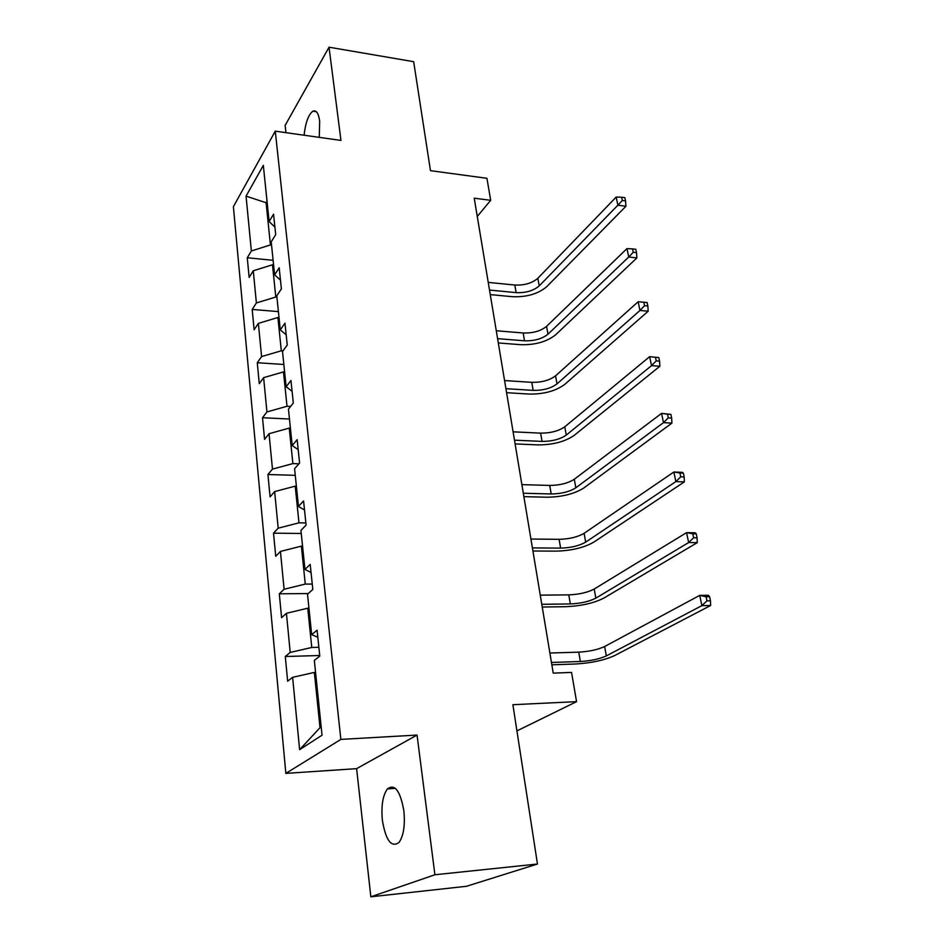 <?xml version="1.0" encoding="UTF-8"?>
<svg xmlns="http://www.w3.org/2000/svg" width="944" height="944" viewBox="0 0 944 944"><rect width="100%" height="100%" fill="white"/><g stroke="black" fill="none" stroke-linecap="round" stroke-linejoin="round"><path stroke-width="1.42" d="M403.843 810.684C400.244 790.777 394.769 783.52 387.418 788.913C382.745 795.414 381.069 805.928 382.391 820.43C385.836 840.608 391.382 847.936 399.029 842.426C403.631 835.77 405.236 825.186 403.843 810.684M319.284 137.364L319.674 121.092C318.517 113.15 316.264 109.846 312.912 111.18C308.476 114.484 305.537 122.496 304.086 135.216M370.85 896.8L466.442 886.298L537.466 864.02L434.913 874.758L417.047 735.069L340.867 739.4L285.855 773.384L356.608 768.652L370.85 896.8L434.913 874.758M340.867 739.4L275.27 131.157L233.38 206.712L285.855 773.384M275.27 131.157L340.961 140.42L329.031 47.2L285.135 125.422L285.938 132.656M329.031 47.2L413.661 61.69L430.476 170.663L486.927 178.298L490.691 200.305L474.23 198.193L553.231 673.119L571.557 672.423L576.56 701.64L512.887 704.708L537.466 864.02M246.054 196.128L251.364 250.974L247.269 257.759L249.145 277.442L253.275 270.775L256.39 302.953L252.19 309.431L254.125 329.727L258.361 323.379L261.582 356.584L257.275 362.72L259.27 383.677L263.624 377.659L266.94 411.938L262.515 417.72L264.58 439.349L269.04 433.709L272.474 469.109L267.931 474.513L270.067 496.851L274.645 491.6L278.185 528.18L273.524 533.171L275.731 556.252L280.439 551.426L284.097 589.257L279.306 593.811L281.583 617.671L286.421 613.305L290.209 652.434L285.289 656.505L287.649 681.202L292.616 677.32L299.626 749.654L322.034 735.211L314.328 660.375L319.792 656.104L317.078 630.179L311.673 634.651L307.508 594.236L312.818 589.445L310.198 564.429L304.959 569.421L300.935 530.398L306.092 525.112L303.567 500.969L298.469 506.432L294.587 468.743L299.59 463.008L297.148 439.692L292.203 445.592L288.451 409.165L293.313 403.005L290.953 380.467L286.138 386.78L282.516 351.546L287.247 344.997L284.97 323.202L280.274 329.893L276.769 295.802L281.383 288.899L279.176 267.801L274.61 274.846L271.211 241.853L275.695 234.608L273.559 214.182L269.123 221.545L263.329 165.365L246.054 196.128L266.102 202.736L270.432 244.933L271.542 245.051M318.871 647.277L311.78 647.466L307.744 608.207L308.948 608.196M317.821 637.247L311.673 634.651M290.209 652.434L311.78 647.466M286.421 613.305L307.744 608.207M312.252 584.053L305.266 584.088L301.372 546.151L302.564 546.163M311.048 572.536L304.959 569.421M284.097 589.257L305.266 584.088M280.439 551.426L301.372 546.151M305.856 522.941L298.977 522.834L295.212 486.148L296.381 486.184M304.511 510.043L298.469 506.432M278.185 528.18L298.977 522.834M274.645 491.6L295.212 486.148M298.894 463.799L292.888 463.598L289.253 428.104L290.398 428.151M298.198 449.651L292.203 445.592M272.474 469.109L292.888 463.598M269.04 433.709L289.253 428.104M290.575 406.463L287.011 406.274L283.483 371.912L284.616 371.995M292.085 391.253L286.138 386.78M266.94 411.938L287.011 406.274M263.624 377.659L283.483 371.912M282.976 350.897L281.312 350.779L277.89 317.503L279.011 317.597M286.174 334.766L280.274 329.893M261.582 356.584L281.312 350.779M258.361 323.379L277.89 317.503M276.899 297.124L275.79 297.03L272.474 264.78L273.583 264.886M280.451 280.085L274.61 274.846M256.39 302.953L275.79 297.03M253.275 270.775L272.474 264.78M267.187 202.866L266.102 202.736L267.022 201.178M274.916 227.126L269.123 221.545M251.364 250.974L270.432 244.933M516.923 730.904L576.56 701.64M477.263 216.459L490.691 200.305M315.567 672.388L314.34 672.423L320.016 727.671L321.184 726.904M299.626 749.654L320.016 727.671M292.616 677.32L314.34 672.423M247.269 257.759L273.111 260.32M252.19 309.431L278.397 311.603M257.275 362.72L283.837 364.478M262.515 417.72L289.466 419.03M267.931 474.513L295.26 475.328M273.524 533.171L301.254 533.478M279.306 593.811L308.263 593.564M285.289 656.505L319.733 655.514M417.047 735.069L356.608 768.652M489.511 290.056L516.144 292.628C525.773 293.029 533.466 290.787 539.225 285.89L617.883 205.202L625.931 206.264L546.777 286.646C538.115 293.938 526.61 297.289 512.262 296.687L490.266 294.599M488.237 282.398L514.822 285.029C524.427 285.454 532.109 283.2 537.844 278.279L616.172 197.06L617.883 205.202L622.32 200.482L625.542 200.907L624.845 197.65L621.624 197.213L622.32 200.482M625.931 206.264L625.542 200.907M621.624 197.213L616.172 197.06M497.594 338.648L524.534 340.808C534.269 341.091 542.092 338.884 547.992 334.2L628.739 256.992L636.881 257.924L555.615 334.825C546.765 341.811 535.071 345.103 520.557 344.678L498.302 342.943M496.284 330.766L523.165 332.984C532.9 333.291 540.7 331.084 546.564 326.364L626.981 248.591L628.739 256.992L633.259 252.26L636.527 252.638L635.808 249.275L632.551 248.886L633.259 252.26M636.881 257.924L636.527 252.638M632.551 248.886L626.981 248.591M505.913 388.668L533.159 390.379C543.024 390.533 550.966 388.373 557.007 383.901L639.961 310.446L648.186 311.225L564.724 384.409C555.662 391.064 543.779 394.285 529.088 394.061L506.586 392.692M504.568 380.562L531.767 382.332C541.608 382.509 549.526 380.349 555.544 375.842L638.132 301.761L639.961 310.446L644.563 305.703L647.855 306.021L647.124 302.54L643.832 302.222L644.563 305.703M648.186 311.225L647.855 306.021M643.832 302.222L638.132 301.761M514.48 440.175L542.045 441.403C552.028 441.426 560.111 439.314 566.282 435.09L651.537 365.635L659.868 366.26L574.094 435.455C564.807 441.757 552.736 444.907 537.868 444.884L515.105 443.904M513.099 431.821L540.605 433.131C550.564 433.166 558.624 431.054 564.783 426.782L649.649 356.667L658.806 357.552L655.466 357.292L656.233 360.879L659.561 361.139L658.806 357.552M656.233 360.879L651.537 365.635L649.649 356.667L655.466 357.292M659.868 366.26L659.561 361.139M523.306 493.24L551.202 493.96C561.302 493.83 569.515 491.777 575.852 487.8L663.49 422.652L671.927 423.113L583.734 488.036C574.235 493.96 561.963 497.016 546.906 497.217L523.873 496.65M521.879 484.626L549.715 485.44C559.804 485.334 567.993 483.269 574.294 479.245L661.555 413.389L670.877 414.381L667.491 414.192L668.281 417.897L671.656 418.086L670.877 414.381M668.281 417.897L663.49 422.652L661.555 413.389L667.491 414.192M671.927 423.113L671.656 418.086M532.404 547.921L560.63 548.11C570.86 547.827 579.215 545.833 585.693 542.127L675.857 481.593L684.388 481.865L593.682 542.198C583.947 547.721 571.462 550.694 556.217 551.131L532.923 551.001M530.929 539.048L559.096 539.331C569.303 539.059 577.645 537.065 584.1 533.313L673.851 472.012L682.37 472.319L683.35 473.121L679.928 472.991L680.742 476.838L684.164 476.944L683.35 473.121M680.742 476.838L675.857 481.593L673.851 472.012L679.928 472.991M684.388 481.865L684.164 476.944M541.785 604.302L570.353 603.936C580.713 603.476 589.209 601.552 595.853 598.13L688.648 542.552L697.286 542.635L603.936 598.048C593.953 603.133 581.256 606.013 565.822 606.697L542.245 607.027M540.263 595.145L568.772 594.873C579.109 594.449 587.581 592.502 594.201 589.044L686.559 532.64L695.185 532.758L696.247 533.867L692.79 533.82L693.628 537.785L697.085 537.832L696.247 533.867M693.628 537.785L688.648 542.552L686.559 532.64L692.79 533.82M697.286 542.635L697.085 537.832M551.461 662.464L580.371 661.496C590.861 660.871 599.511 659.006 606.331 655.903L701.876 605.635L710.62 605.505L614.509 655.632C604.266 660.269 591.345 663.042 575.722 663.986L551.851 664.812M549.892 653.024L578.743 652.151C589.209 651.549 597.847 649.673 604.632 646.522L699.728 595.381L708.448 595.286L709.593 596.726L706.1 596.761L706.962 600.868L710.466 600.832L709.593 596.726M706.962 600.868L701.876 605.635L699.728 595.381L706.1 596.761M710.62 605.505L710.466 600.832M514.822 285.029L516.144 292.628M537.844 278.279L539.225 285.89M523.165 332.984L524.534 340.808M546.564 326.364L547.992 334.2M531.767 382.332L533.159 390.379M555.544 375.842L557.007 383.901M540.605 433.131L542.045 441.403M564.783 426.782L566.282 435.09M549.715 485.44L551.202 493.96M574.294 479.245L575.852 487.8M559.096 539.331L560.63 548.11M584.1 533.313L585.693 542.127M568.772 594.873L570.353 603.936M594.201 589.044L595.853 598.13M578.743 652.151L580.371 661.496M604.632 646.522L606.331 655.903M395.347 788.323L387.418 788.913M316.323 111.687L312.912 111.18"/></g></svg>
